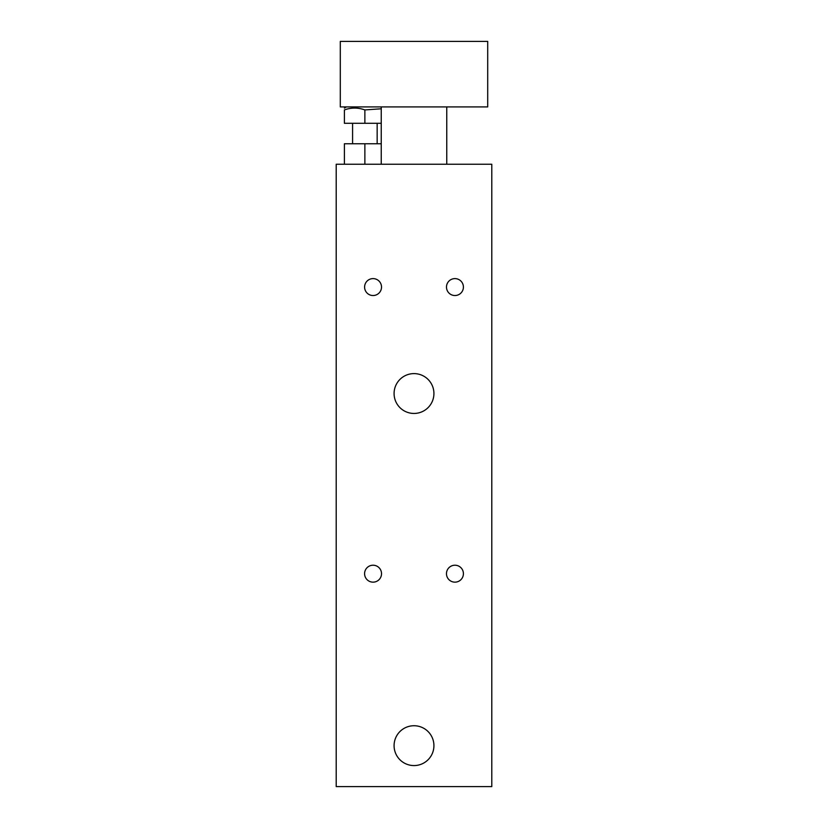 <?xml version="1.0" encoding="UTF-8"?>
<svg xmlns="http://www.w3.org/2000/svg" width="828" height="828" viewBox="0 0 828 828"><rect width="100%" height="100%" fill="white"/><g stroke="black" fill="none" stroke-linecap="round" stroke-linejoin="round"><path stroke-width="1.24" d="M381.242 143.761L344.396 143.761L344.396 164.234M364.869 164.234L364.869 143.761M336.209 164.234L491.791 164.234L491.791 786.6L336.209 786.6L336.209 164.234M433.924 745.655A19.924 19.924 0 0 1 404.043 762.909A19.924 19.924 0 0 1 404.043 728.402A19.924 19.924 0 0 1 433.924 745.655M433.924 393.528A19.924 19.924 0 0 1 404.043 410.781A19.924 19.924 0 0 1 404.043 376.274A19.924 19.924 0 0 1 433.924 393.528M463.411 287.068A8.466 8.466 0 0 1 450.711 294.395A8.466 8.466 0 0 1 450.711 279.74A8.466 8.466 0 0 1 463.411 287.068M381.522 573.69A8.466 8.466 0 0 1 368.822 581.018A8.466 8.466 0 0 1 368.822 566.352A8.466 8.466 0 0 1 381.522 573.69M381.522 287.068A8.466 8.466 0 0 1 368.822 294.395A8.466 8.466 0 0 1 368.822 279.74A8.466 8.466 0 0 1 381.522 287.068M463.411 573.69A8.466 8.466 0 0 1 450.711 581.018A8.466 8.466 0 0 1 450.711 566.352A8.466 8.466 0 0 1 463.411 573.69M446.758 106.915L446.758 164.234M340.298 106.915L340.298 41.4L487.702 41.4L487.702 106.915L340.298 106.915M381.242 108.778L364.869 109.927C358.038 107.464 351.217 107.464 344.396 109.927C344.396 107.464 344.396 107.464 344.396 109.927C344.396 107.464 344.396 107.464 344.396 109.927L344.396 123.289L381.242 123.289M377.154 123.289L377.154 143.761M364.869 109.927L364.869 123.289M381.242 106.915L381.242 164.234M346.446 106.915L344.396 108.095M352.583 123.289L352.583 143.761"/></g></svg>
